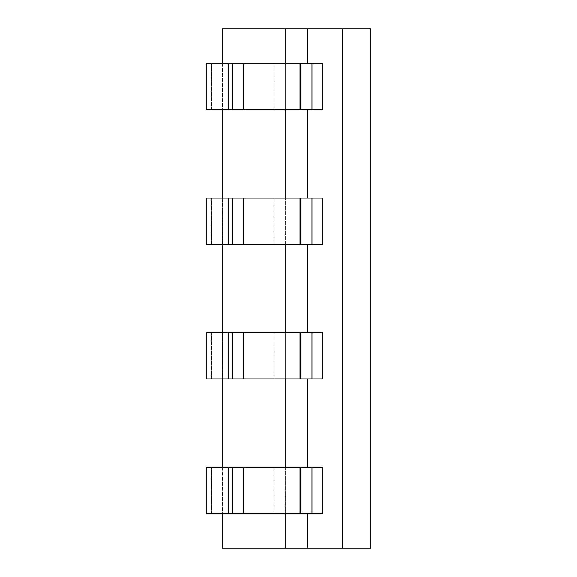 <?xml version="1.0" encoding="UTF-8"?>
<svg xmlns="http://www.w3.org/2000/svg" width="577" height="577" viewBox="0 0 577 577"><rect width="100%" height="100%" fill="white"/><g stroke="black" fill="none" stroke-linecap="round" stroke-linejoin="round"><path stroke-width="0.43" stroke-dasharray="2.88 2.16" d="M285.478 28.85L285.478 109.659L307.685 109.659L285.478 109.659L285.478 244.251L307.685 244.251L285.478 244.251L285.478 378.851L307.685 378.851L285.478 378.851L285.478 513.443L307.685 513.443L285.478 513.443L285.478 548.15L222.527 548.15L222.527 28.85L370.636 28.85L370.636 548.15L307.685 548.15L307.685 513.443L322.514 513.443L322.514 467.341L322.514 513.443L322.514 467.341L232.214 467.341L232.214 513.443L299.939 513.443L299.939 467.341M307.685 28.85L307.685 63.557L322.514 63.557L322.514 109.659L322.514 63.557L322.514 109.659L307.685 109.659L307.685 198.149L322.514 198.149L322.514 244.251L322.514 198.149L322.514 244.251L307.685 244.251L307.685 332.749L322.514 332.749L322.514 378.851L322.514 332.749L322.514 378.851L307.685 378.851L307.685 467.341L322.514 467.341L285.478 467.341L307.685 467.341M285.478 548.15L307.685 548.15M307.685 332.749L232.214 332.749L232.214 378.851L299.939 378.851L299.939 332.749M307.685 63.557L232.214 63.557L232.214 109.659L299.939 109.659L299.939 63.557M307.685 198.149L232.214 198.149L232.214 244.251L299.939 244.251L299.939 198.149M222.902 467.341L285.478 467.341L222.902 467.341L222.902 513.443L285.478 513.443L211.593 513.443L222.902 513.443L222.902 467.341M228.571 467.341L228.571 513.443L206.364 513.443L211.593 513.443L206.364 513.443L206.364 467.341L232.214 467.341M307.685 513.443L322.514 513.443L311.912 513.443L311.912 467.341M307.685 378.851L322.514 378.851L311.912 378.851L311.912 332.749M307.685 244.251L322.514 244.251L311.912 244.251L311.912 198.149M307.685 109.659L322.514 109.659L311.912 109.659L311.912 63.557M222.527 63.557L222.527 109.659M222.527 198.149L222.527 244.251M222.527 332.749L222.527 378.851M222.527 467.341L222.527 513.443M285.478 63.557L274.14 63.557L285.478 63.557L285.478 109.659L274.14 109.659L285.478 109.659L285.478 63.557L285.478 109.659M222.902 63.557L274.14 63.557L222.902 63.557L222.902 109.659L274.14 109.659L211.593 109.659L222.902 109.659L222.902 63.557M228.571 63.557L228.571 109.659L206.364 109.659L211.593 109.659L206.364 109.659L206.364 63.557L232.214 63.557M311.912 109.659L299.939 109.659M228.571 109.659L232.214 109.659M285.478 467.341L285.478 513.443M285.478 332.749L274.14 332.749L285.478 332.749L285.478 378.851L274.14 378.851L285.478 378.851L285.478 332.749L285.478 378.851M285.478 198.149L274.14 198.149L285.478 198.149L285.478 244.251L274.14 244.251L285.478 244.251L285.478 198.149L285.478 244.251M299.939 513.443L311.912 513.443M228.571 513.443L232.214 513.443M222.902 332.749L274.14 332.749L222.902 332.749L222.902 378.851L274.14 378.851L211.593 378.851L222.902 378.851L222.902 332.749M228.571 332.749L228.571 378.851L206.364 378.851L211.593 378.851L206.364 378.851L206.364 332.749L232.214 332.749M299.939 378.851L311.912 378.851M228.571 378.851L232.214 378.851M222.902 198.149L274.14 198.149L222.902 198.149L222.902 244.251L274.14 244.251L211.593 244.251L222.902 244.251L222.902 198.149M228.571 198.149L228.571 244.251L206.364 244.251L211.593 244.251L206.364 244.251L206.364 198.149L232.214 198.149M311.912 244.251L299.939 244.251M228.571 244.251L232.214 244.251M211.593 513.443L211.593 467.341L211.593 513.443M274.14 63.557L274.14 109.659L274.14 63.557M211.593 109.659L211.593 63.557L211.593 109.659M300.682 109.659L300.682 63.557M243.53 63.557L243.53 109.659M274.14 467.341L274.14 513.443L274.14 467.341M300.682 513.443L300.682 467.341M243.53 467.341L243.53 513.443M274.14 332.749L274.14 378.851L274.14 332.749M211.593 378.851L211.593 332.749L211.593 378.851M300.682 378.851L300.682 332.749M243.53 332.749L243.53 378.851M274.14 198.149L274.14 244.251L274.14 198.149M211.593 244.251L211.593 198.149L211.593 244.251M300.682 244.251L300.682 198.149M243.53 198.149L243.53 244.251"/><path stroke-width="0.87" d="M342.529 28.85L342.529 548.15L370.636 548.15L370.636 28.85L222.527 28.85L222.527 63.557M311.912 513.443L311.912 467.341L322.514 467.341L322.514 513.443L300.682 513.443L300.682 467.341L243.53 467.341L243.53 513.443L206.364 513.443L206.364 467.341L228.571 467.341L228.571 513.443M311.912 467.341L300.682 467.341M228.571 467.341L243.53 467.341M300.682 513.443L243.53 513.443M307.685 28.85L307.685 63.557M342.529 548.15L222.527 548.15L222.527 513.443M307.685 513.443L307.685 548.15M307.685 378.851L307.685 467.341M307.685 244.251L307.685 332.749M307.685 109.659L307.685 198.149M285.478 378.851L285.478 467.341M285.478 513.443L285.478 548.15M285.478 244.251L285.478 332.749M285.478 28.85L285.478 63.557M285.478 109.659L285.478 198.149M222.527 109.659L222.527 198.149M222.527 244.251L222.527 332.749M222.527 378.851L222.527 467.341M311.912 109.659L311.912 63.557L322.514 63.557L322.514 109.659L300.682 109.659L300.682 63.557L243.53 63.557L243.53 109.659L206.364 109.659L206.364 63.557L228.571 63.557L228.571 109.659M311.912 63.557L300.682 63.557M228.571 63.557L243.53 63.557M300.682 109.659L243.53 109.659M311.912 378.851L311.912 332.749L322.514 332.749L322.514 378.851L300.682 378.851L300.682 332.749L243.53 332.749L243.53 378.851L206.364 378.851L206.364 332.749L228.571 332.749L228.571 378.851M311.912 332.749L300.682 332.749M228.571 332.749L243.53 332.749M300.682 378.851L243.53 378.851M311.912 244.251L311.912 198.149L322.514 198.149L322.514 244.251L300.682 244.251L300.682 198.149L243.53 198.149L243.53 244.251L206.364 244.251L206.364 198.149L228.571 198.149L228.571 244.251M311.912 198.149L300.682 198.149M228.571 198.149L243.53 198.149M300.682 244.251L243.53 244.251M232.214 467.341L232.214 513.443M299.939 513.443L299.939 467.341M232.214 63.557L232.214 109.659M299.939 109.659L299.939 63.557M232.214 332.749L232.214 378.851M299.939 378.851L299.939 332.749M232.214 198.149L232.214 244.251M299.939 244.251L299.939 198.149"/></g></svg>
